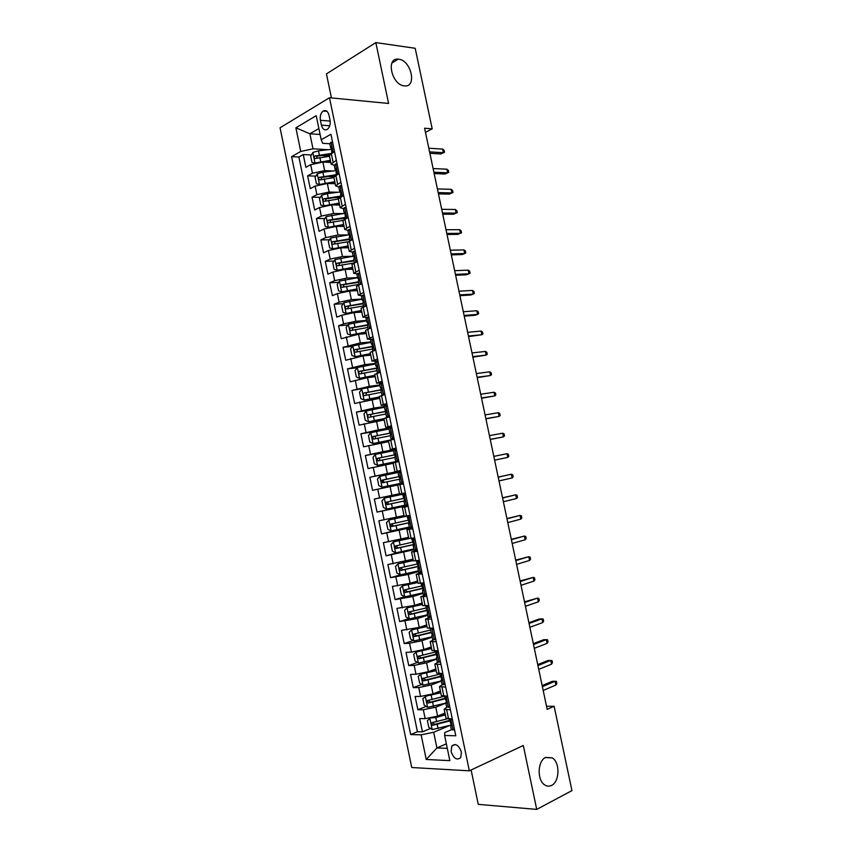 <?xml version="1.0" encoding="UTF-8"?>
<svg xmlns="http://www.w3.org/2000/svg" width="852" height="852" viewBox="0 0 852 852"><rect width="100%" height="100%" fill="white"/><g stroke="black" fill="none" stroke-linecap="round" stroke-linejoin="round"><path stroke-width="1.28" d="M545.685 757.417L552.224 757.854C560.147 762.306 559.743 781.763 551.574 785.395C549.263 786.545 546.995 786.396 544.747 784.948C536.813 780.294 537.537 760.708 545.685 757.417M398.704 59.203C411.367 60.3 417.235 87.788 404.38 85.871L404.317 85.86C391.771 85.136 385.53 57.457 398.289 59.161L398.704 59.203M461.401 752.05C458.813 745.117 455.618 743.093 451.826 745.979L451.113 751.624C453.69 758.557 456.896 760.57 460.708 757.662L461.401 752.05M471.124 769.984L478.26 804.363L536.717 809.4L571.948 790.613L554.13 706.276L546.515 706.265M280.052 127.779L411.729 767.514L469.335 770.826L329.479 97.735L280.052 127.779M329.479 97.735L388.597 103.454L375.828 42.6L326.444 73.9L331.439 97.927M330.789 162.434L322.887 162.061L310.692 164.67L305.879 167.322L303.248 154.553L311.342 154.979M321.332 155.501L329.447 155.927M333.068 170.964L324.665 170.624L312.46 173.233L307.636 175.842L315.847 176.14M327.786 176.577L333.888 176.801M307.636 175.842L310.277 188.633L315.112 186.087L327.328 183.468L335.209 183.712M339.628 205.034L331.769 204.917L319.543 207.526L314.686 209.975L312.034 197.163L320.373 197.334M334.548 197.621L339.234 197.717M344.048 226.376L336.21 226.398L323.984 228.996L319.095 231.339L316.443 218.517L324.91 218.549M341.684 218.623L345.348 218.634M348.489 247.762L340.662 247.9L328.425 250.509L323.515 252.746L320.863 239.902L329.458 239.795M352.92 269.168L345.124 269.445L332.876 272.044L327.935 274.184L325.283 261.319L334.027 261.063M357.371 290.607L349.597 291.022L337.339 293.62L332.376 295.644L329.713 282.757L338.617 282.363M361.823 312.088L354.07 312.62L341.801 315.219L336.806 317.146L334.144 304.239L343.218 303.685M366.285 333.59L358.554 334.261L341.258 338.681L338.585 325.752L347.84 325.027M370.748 355.135L363.037 355.934L345.71 360.236L343.036 347.296L352.494 346.391M375.221 376.701L367.531 377.638L350.161 381.834L347.488 368.873L357.158 367.787M379.704 398.31L354.634 403.465L351.951 390.482L379.992 385.605M384.188 419.951L359.097 425.127L356.413 412.123L368.671 410.323M388.682 441.613L363.58 446.821L360.897 433.806L382.516 430.239M393.187 463.318L368.064 468.547L365.37 455.511L393.432 450.388M403.486 483.829L372.558 490.305L369.864 477.248L400.834 471.049M372.558 490.305L403.475 483.787M399.492 493.755L374.358 499.027L377.053 512.105L406.329 505.396L404.892 505.609L404.008 501.391L404.807 501.125L402.581 494.511L405.552 493.787M404.008 515.545L378.863 520.828L381.558 533.927L409.237 527.079M408.534 537.356L383.368 542.671L386.073 555.792L399.886 552.117M413.06 559.2L387.884 564.535L390.599 577.677L400.791 574.781M417.597 581.085L410.121 583.279L392.399 586.442L395.126 599.606L404.593 596.73M422.145 602.992L414.679 605.335L396.936 608.381L399.652 621.566L408.864 618.595M426.692 624.942L419.259 627.413L401.473 630.352L404.199 643.558L413.156 640.502M431.25 646.924L423.838 649.533L411.409 652.099L406.01 652.355L408.736 665.582L417.469 662.43M435.819 668.937L428.428 671.685L415.989 674.241L410.558 674.401L413.295 687.639L421.815 684.401M440.388 690.983L433.018 693.869L420.568 696.425L415.116 696.467L417.853 709.727L426.17 706.414M446.853 707.213L444.158 709.183L450.399 709.865M445.681 687.106L439.483 686.616L442.39 684.71M440.963 664.39L434.818 664.091L437.971 662.238M436.256 641.716L430.153 641.599L433.7 639.767M431.549 619.063L425.489 619.138L431.08 616.795L428.023 617.125L427.14 612.876L428.045 612.822L426.586 610.192L425.819 605.761M426.863 596.453L420.845 596.709L426.469 594.558M422.177 573.875L416.202 574.323L421.857 572.352M417.491 551.34L411.569 551.968L417.256 550.19M412.826 528.836L406.937 529.646L412.666 528.048M408.161 506.365L402.314 507.366L408.076 505.95M403.507 483.925L397.703 485.118L403.497 483.883M400.717 470.485L394.934 471.784L400.749 470.655M396.063 448.099L390.333 449.59L396.18 448.642M391.43 425.755L385.743 427.427L391.622 426.66M386.797 403.443L381.153 405.296L387.064 404.721M382.175 381.174L376.573 383.198L382.516 382.804M377.564 358.937L371.994 361.142L377.968 360.928M372.952 336.721L367.425 339.117L371.706 339.234M368.352 314.558L362.867 317.125L366.658 317.434M363.751 292.417L358.319 295.165L361.812 295.633M359.161 270.308L353.772 273.247L357.084 273.843M354.581 248.241L349.235 251.351L352.44 252.085M425.478 132.337L432.198 128.822L424.605 128.226L547.176 709.375L554.13 706.276M320.405 120.313L321.406 125.148C322.588 129.28 324.569 130.675 327.349 129.344C329.735 127.321 330.619 124.243 330.033 120.1L329.01 115.233C327.85 111.143 325.89 109.738 323.142 111.026C320.725 113.05 319.809 116.138 320.405 120.313L330.182 121.08M451.464 729.695L444.808 732.55L444.627 735.478L455.777 735.777L330.917 134.233L321.204 139.771L322.716 143.317L329.82 143.754M444.627 735.478L449.835 760.644L426.234 759.483L421.144 734.839L410.664 734.562L291.608 156.661L300.745 151.443L295.878 127.821L316.209 115.659L321.204 139.771M445.862 703.134L435.777 707.192L423.327 709.748L417.853 709.727M444.968 713.071L437.619 716.085L435.777 707.192M441.293 681.11L431.176 684.987L418.737 687.553L413.295 687.639M436.735 659.128L426.586 662.824L414.157 665.38L408.736 665.582M432.177 637.179L422.006 640.683L409.578 643.249L404.199 643.558M427.64 615.261L417.427 618.573L399.652 621.566M423.093 593.386L412.858 596.506L395.126 599.606M418.566 571.532L408.289 574.472L390.599 577.677M414.04 549.721L386.073 555.792M409.833 527.857L381.558 533.927M407.98 505.502L377.053 512.105M400.791 470.847L387.394 473.531L385.583 464.787M396.308 449.238L382.868 451.677L381.057 442.955M388.821 428.151L378.352 429.866L376.541 421.144M384.337 406.542L373.836 408.076L372.036 399.375M379.864 384.976L369.331 386.329L367.531 377.638M375.391 363.442L364.837 364.613L363.037 355.934M370.929 341.94L360.343 342.93L358.554 334.261M366.477 320.469L355.859 321.279L354.07 312.62M362.025 299.031L351.386 299.659L349.597 291.022M357.584 277.624L346.913 278.072L345.124 269.445M334.996 259.647L337.2 270.286L334.112 269.349L332.781 262.906L335.049 259.562L353.154 256.26L342.451 256.516L340.662 247.9M348.053 234.907L337.988 234.992L336.21 226.398M342.962 213.575L333.547 213.501L331.769 204.917M337.967 192.264L329.096 192.041L327.328 183.468M303.248 154.553L298.882 157.024L417.427 731.74L422.422 731.857L430.548 728.449M437.619 716.085L425.159 718.641L419.685 718.577L422.422 731.857M369.864 477.248L387.394 473.531M365.37 455.511L382.868 451.677M360.897 433.806L378.352 429.866M356.413 412.123L373.836 408.076M351.951 390.482L369.331 386.329M347.488 368.873L364.837 364.613M343.036 347.296L360.343 342.93M338.585 325.752L343.59 323.877L355.859 321.279M334.144 304.239L339.117 302.258L351.386 299.659M329.713 282.757L334.666 280.67L346.913 278.072M325.283 261.319L330.203 259.115L342.451 256.516M320.863 239.902L325.762 237.601L337.988 234.992M316.443 218.517L321.321 216.11L333.547 213.501M312.034 197.163L316.891 194.661L329.096 192.041M336.327 160.304L331.14 164.116L334.303 165.363M334.517 151.539L329.341 155.426L331.14 164.116M339.064 173.457L333.846 177.173L335.656 185.874L340.885 182.243M343.622 195.417L338.361 198.953L340.172 207.664L345.443 204.203M348.18 217.398L342.887 220.764L344.698 229.497L350.012 226.206M352.749 239.423L347.414 242.607L349.235 251.351M357.329 261.479L351.951 264.482L353.772 273.247M361.919 283.567L356.498 286.389L358.319 295.165M366.509 305.698L361.046 308.339L362.867 317.125M371.11 327.85L365.604 330.32L367.425 339.117M372.047 343.707L372.793 350.928L375.711 350.044L370.173 352.323L371.994 361.142M380.248 372.292L374.742 374.379L376.573 383.198M384.944 394.529L379.321 396.457L381.153 405.296M389.577 416.83L383.901 418.566L385.743 427.427M394.21 439.163L388.491 440.718L390.333 449.59M398.853 461.528L393.091 462.902L394.934 471.784M397.703 485.118L399.545 494.011L405.371 492.893M402.314 507.366L404.167 516.28L410.025 515.343M406.937 529.646L408.79 538.57L414.69 537.825M411.569 551.968L413.422 560.904L419.365 560.35M416.202 574.323L418.055 583.279L424.051 582.906M420.845 596.709L422.698 605.676L428.737 605.495M425.489 619.138L427.353 628.116L433.434 628.116M430.153 641.599L432.017 650.587L438.141 650.779M434.818 664.091L436.682 673.101L442.848 673.474M439.483 686.616L441.357 695.637L447.566 696.212M444.158 709.183L446.033 718.215L452.295 718.971M320.107 134.478L309.894 133.775L313.003 148.812L300.745 151.443M328.222 149.686L313.003 148.812M375.828 42.6L415.19 48.276L432.198 128.822M536.717 809.4L523.309 745.489L469.335 770.826M318.882 128.535L309.894 133.775L295.878 127.821M446.352 743.828L436.927 747.949L447.289 748.354M450.058 725.34L433.679 732.273L436.927 747.949L426.234 759.483M298.882 157.024L291.608 156.661M341.705 186.173L340.023 185.779L338.798 187.025L335.656 185.874M343.303 208.655L340.172 207.664M347.85 230.359L344.698 229.497M417.427 731.74L410.664 734.562M421.144 734.839L433.679 732.273M332.653 142.572L330.991 142.252L329.788 143.637L330.651 147.747L331.939 148.653M330.991 142.252L332.61 142.348M334.08 151.784L334.442 151.198M331.748 153.062L331.598 149.537L331.023 146.97L330.651 147.747M429.898 153.317L440.835 153.956L443.37 152.7L429.6 151.869M442.603 149.079L444.105 150.282L444.531 152.284L443.37 152.7L442.603 149.079L428.822 148.216M444.531 152.284L440.835 153.956M315.442 162.934L330.363 160.357M323.057 162.072L330.533 161.166M314.931 163.062L312.013 162.434L310.692 156.044L312.897 152.423L318.488 150.836L331.769 149.26M330.959 153.509L314.878 155.969C313.834 157.396 314.037 158.248 315.474 158.504L329.522 156.299M316.582 158.131L317.413 156.065L329.692 154.5M337.168 164.351L335.496 163.999L334.293 165.309L335.145 169.431L336.465 170.293M335.496 163.999L337.115 164.074M338.468 173.776L338.968 172.988M336.284 174.926L336.125 171.252L335.528 168.696L335.145 169.431M434.169 173.563L445.074 174.021L447.62 172.807L433.892 172.221M446.853 169.186L448.344 170.347L448.77 172.36L447.62 172.807L446.853 169.186L433.114 168.558M448.77 172.36L445.074 174.021M340.023 185.779L341.631 185.821M342.855 195.8L343.494 194.82M325.475 200.955L326.252 198.793L340.821 196.801L340.651 193.01L340.044 190.454L339.65 191.157L341.002 191.945M438.45 193.851L449.323 194.118L451.88 192.946L438.184 192.595M451.113 189.325L452.593 190.443L453.019 192.456L451.88 192.946L451.113 189.325L437.406 188.92M453.019 192.456L449.323 194.118M346.231 208.016L344.549 207.59L343.303 208.772L344.165 212.904L345.529 213.639M344.549 207.59L346.146 207.611M347.254 217.846L348.031 216.674M345.38 218.751L345.188 214.789L344.57 212.255L344.165 212.904M442.731 214.161L453.573 214.246L456.139 213.117L442.486 213M455.373 209.485L456.853 210.572L457.279 212.585L456.139 213.117L455.373 209.485L441.709 209.326M350.779 229.902L349.075 229.444L347.818 230.551L348.681 234.694L350.055 235.354M349.075 229.444L350.683 229.433M351.652 239.923L352.579 238.571M349.927 240.711L349.224 237.303L349.735 236.611L349.096 234.076L348.681 234.694M447.023 234.492L457.833 234.396L460.41 233.32L446.799 233.427M459.643 229.678L461.113 230.722L461.539 232.734L460.41 233.32L459.643 229.678L446.022 229.752M336.423 170.549L322.908 172.221L317.317 173.787L315.102 177.354L316.422 183.755L319.532 184.479L334.783 181.7M326.998 183.468L334.942 182.456M336.242 174.724L319.266 177.365C318.254 178.792 318.467 179.634 319.905 179.889L333.941 177.642M321.023 179.527L321.832 177.408L334.953 175.682M340.853 191.892L327.349 193.638L321.737 195.183L319.511 198.697L320.831 205.098L323.877 205.875L339.224 203.085M330.725 204.927L339.362 203.788M340.672 196.077L323.675 198.793C322.684 200.22 322.908 201.061 324.335 201.317L338.382 199.017M344.698 213.341L326.167 216.61L323.93 220.061L325.251 226.483L328.393 227.335L343.665 224.491M328.393 227.335L329.053 227.335M333.728 226.536L343.793 225.141M345.113 217.462L328.084 220.263C327.125 221.68 327.349 222.51 328.765 222.766L342.951 220.402M329.937 222.404L330.683 220.199L345.252 218.133M348.734 234.811L330.608 238.07L328.35 241.467L329.681 247.9L332.834 248.805L348.106 245.94M332.834 248.805L333.952 248.784M336.391 248.326L348.234 246.537M349.554 238.89L332.493 241.755C331.566 243.161 331.801 244.002 333.217 244.258L347.978 241.755M334.41 243.896L335.124 241.638L349.682 239.497M355.327 251.809L353.623 251.319L352.345 252.362L353.207 256.505L354.592 257.091M353.623 251.319L355.22 251.287M356.061 262.033L357.126 260.499M354.496 262.704L353.75 259.125L354.283 258.465L353.633 255.941L353.207 256.505M451.315 254.865L462.093 254.578L464.691 253.545L451.113 253.885M463.925 249.902L465.384 250.903L465.81 252.916L464.691 253.545L463.925 249.902L450.335 250.2M337.2 270.286L352.558 267.411M337.275 270.318L338.979 270.254M339.937 270.063L352.675 267.954M354.006 260.339L336.923 263.289C336.018 264.684 336.263 265.515 337.669 265.771L353.75 263.034M338.894 265.419L339.565 263.119L354.123 260.893M359.885 273.758L358.17 273.236L356.882 274.206L357.744 278.359L359.118 278.87M358.17 273.236L359.757 273.173M358.245 273.258L360.502 284.121L361.685 282.459M359.065 284.738L358.287 280.979L358.841 280.361L358.181 277.837L357.744 278.359M455.618 275.26L466.363 274.791L468.973 273.801L455.437 274.376M468.195 270.148L469.654 271.106L470.08 273.13L468.973 273.801L468.195 270.148L454.659 270.691M364.443 295.74L362.718 295.186L361.418 296.081L362.281 300.245L363.634 300.671M362.718 295.186L364.305 295.101M365.327 306.156L363.985 306.667M365.007 306.177L366.253 304.452M363.644 306.795L362.824 302.875L363.41 302.279L362.728 299.766L362.281 300.245M459.931 295.687L470.634 295.026L473.254 294.089L459.76 294.898M472.487 290.436L473.925 291.352L474.362 293.376L473.254 294.089L472.487 290.436L458.983 291.203M369.012 317.753L367.287 317.168L365.966 317.998L366.829 322.162L368.16 322.503M367.287 317.168L368.863 317.05M370.418 328.105L368.256 328.883M369.566 328.169L370.822 326.486M368.224 328.893L367.372 324.793L367.979 324.239L367.287 321.726L366.829 322.162M464.244 316.135L474.926 315.293L477.557 314.399L464.095 315.453M476.779 310.735L478.217 311.608L478.643 313.642L477.557 314.399L476.779 310.735L463.318 311.747M373.591 339.799L371.855 339.181L370.513 339.937L371.387 344.112L372.665 344.368M371.855 339.181L373.432 339.043M374.135 350.204L375.402 348.543M468.557 336.625L481.849 334.74L468.44 336.029M481.082 331.077L482.509 331.907L482.935 333.941L481.849 334.74L481.082 331.077L467.652 332.323M378.171 361.887L376.424 361.237L375.082 361.919L375.945 366.104L377.17 366.275M376.424 361.237L378 361.067M380.29 372.09L377.873 373.048M378.714 372.271L379.992 370.641M377.361 372.92L376.488 368.746L377.148 368.256L376.414 365.753L375.945 366.104M472.881 357.137L486.162 355.114L472.785 356.637M485.384 351.439L486.801 352.227L487.237 354.262L486.162 355.114L485.384 351.439L471.997 352.93M357.616 277.731L339.501 281.085L337.222 284.376L338.553 290.82L341.737 291.853L357.02 288.924M341.737 291.853L357.126 289.414M358.458 281.82L341.354 284.845C340.48 286.24 340.736 287.06 342.121 287.326L358.99 284.398M343.399 286.964L344.016 284.621L358.564 282.321M362.079 299.244L343.963 302.641L341.663 305.879L342.994 312.333L346.189 313.43L361.493 310.469M346.189 313.43L361.578 310.905M362.92 303.333L345.784 306.443C344.943 307.828 345.209 308.648 346.583 308.914L363.463 305.921M347.904 308.552L348.468 306.166L363.016 303.781M366.541 320.789L348.425 324.229L346.114 327.413L347.456 333.877L350.662 335.028L365.966 332.035M350.662 335.028L366.04 332.418M367.393 324.878L350.236 328.063C349.416 329.436 349.682 330.257 351.056 330.523L367.926 327.466M352.419 330.161L352.93 327.732L367.478 325.283M371.014 342.355L352.898 345.848L350.577 348.979L351.908 355.454L355.135 356.668L370.439 353.644M355.135 356.668L370.513 353.974M372.388 346.37L354.688 349.725C353.889 351.088 354.176 351.908 355.54 352.174L372.409 349.054M356.956 351.812L357.403 349.341L371.941 346.807M375.498 363.964L357.371 367.5L355.039 370.577L356.381 377.063L359.619 378.341L374.933 375.285M359.619 378.341L374.986 375.562M377.319 367.904L359.15 371.408C358.373 372.771 358.671 373.591 360.023 373.858L376.893 370.673M361.504 373.485L361.887 370.971L377.159 368.234M382.761 384.007L381.014 383.315L379.641 383.933L380.514 388.118L381.664 388.214M381.014 383.315L382.58 383.123M384.87 394.156L381.93 394.955L383.283 395.019M383.304 394.37L384.582 392.772M381.93 394.955L381.057 390.77L381.739 390.312L380.993 387.82L380.514 388.118M477.216 377.67L490.475 375.508L477.131 377.276M489.698 371.834L491.103 372.58L491.54 374.624L490.475 375.508L489.698 371.834L476.353 373.559M361.855 389.183L359.512 392.208L360.854 398.704L364.102 400.046L379.428 396.957M364.102 400.046L379.47 397.17M366.072 395.2L366.371 392.644L381.962 389.758M381.994 389.513L363.612 393.134C362.867 394.487 363.165 395.296 364.507 395.573L381.387 392.314M387.362 406.159L385.605 405.435L384.22 405.978L385.083 410.174L386.158 410.195M385.605 405.435L387.159 405.211M389.46 416.266L386.51 417.022L389.268 416.916M387.894 416.511L389.183 414.935M386.51 417.022L385.637 412.826L386.339 412.4L385.583 409.918L385.083 410.174M481.561 398.246L494.788 395.935L481.497 397.948M494.011 392.261L495.417 392.964L495.843 395.008L494.788 395.935L494.011 392.261L480.709 394.22M384.486 407.277L366.349 410.909L363.985 413.87L365.327 420.377L368.596 421.772L383.922 418.662M368.596 421.772L383.954 418.822M370.663 416.937L370.854 414.349L386.584 411.346M386.563 411.165L368.085 414.892C367.372 416.234 367.681 417.043 369.012 417.32L385.881 413.997M391.963 428.343L390.195 427.587L388.8 428.066L389.673 432.262L390.631 432.22M390.195 427.587L391.76 427.331M394.061 438.407L391.089 439.11L394.146 438.823M392.495 438.673L393.794 437.14M391.089 439.11L390.216 434.914L390.94 434.531L390.173 432.049L389.673 432.262M485.906 418.843L499.112 416.394L485.864 418.641M498.335 412.709L499.73 413.38L500.167 415.425L499.112 416.394L498.335 412.709L485.076 414.913M388.991 428.982L370.854 432.656L368.469 435.564L369.821 442.082L373.101 443.541L392.346 439.632M373.101 443.541L390.28 440.143M375.285 438.705L375.359 436.086L391.089 432.997M391.047 432.869L372.569 436.682L373.517 439.099L390.386 435.713M396.574 450.559L394.795 449.771L393.39 450.175L394.263 454.382L395.094 454.286M394.795 449.771L396.361 449.494M398.661 460.581L395.679 461.252L398.704 460.783M397.107 460.879L398.406 459.366M395.679 461.252L394.806 457.034L395.552 456.693L394.263 454.382M490.251 439.483L503.447 436.884L490.23 439.376M502.659 433.199L504.054 433.817L504.48 435.862L503.447 436.884L502.659 433.199L489.442 435.638M393.496 450.719L375.359 454.446L372.963 457.3L374.316 463.818L377.606 465.341L398.747 460.996M377.606 465.341L398.757 461.049M379.949 460.495L379.31 458.088L379.864 457.854L395.477 454.702M395.435 454.638L377.063 458.504L378.032 460.911L394.902 457.46M401.196 472.817L399.407 471.997L397.98 472.327L398.853 476.534L399.503 476.417M399.407 471.997L400.962 471.678M403.273 482.796L382.122 487.184L378.81 485.597L377.457 479.058L379.8 476.332L382.037 487.142M401.718 483.116L403.028 481.636M400.28 483.414L399.407 479.197L400.174 478.899L398.853 476.534M507.004 453.701L508.378 454.286L508.814 456.331L507.781 457.396L494.607 460.133L507.781 457.396L507.004 453.701L493.819 456.395M379.8 476.332L398.012 472.487M384.763 482.296C383.336 481.976 383.017 481.178 383.794 479.9L399.663 476.481L382.005 480.134L382.548 482.764L399.418 479.239M405.829 495.108L402.581 494.511M404.029 494.245L405.573 493.872M407.884 505.034L406.34 505.385L407.661 503.937M404.764 501.178L404.008 501.391M512.127 477.951L513.149 476.832L512.712 474.788L511.338 474.245L512.127 477.951L498.995 480.922M498.207 477.173L511.338 474.245L498.186 477.099M405.52 493.627L384.39 498.111L381.962 500.859L383.315 507.398L386.648 509.049L404.807 505.204M384.39 498.111L405.52 493.659M404.956 500.784L389.428 504.107C387.916 503.905 387.532 503.117 388.288 501.743L386.062 502.243L387.074 504.64L404.934 500.838M403.401 498.441L386.062 502.243M410.462 517.43L407.192 516.727L410.121 515.833M408.651 516.536L410.195 516.174M412.506 527.313L409.503 527.846L408.619 523.618L409.439 523.394L407.192 516.727M410.973 527.697L412.293 526.28M409.493 523.309L408.619 523.618M516.472 498.526L517.483 497.366L517.058 495.31L515.694 494.82L516.472 498.526L503.383 501.732M502.595 497.983L515.694 494.82L502.552 497.813M415.094 539.785L411.804 538.975L414.711 537.91M413.284 538.858L414.828 538.464M417.139 549.625L414.115 550.115L413.241 545.887L414.083 545.695L411.804 538.975M415.606 550.041L416.937 548.645M414.189 545.472L413.241 545.887M520.828 519.124L521.829 517.92L521.403 515.865L520.039 515.417L520.828 519.124L507.781 522.585M506.993 518.825L520.039 515.417L506.929 518.559M419.748 562.182L416.436 561.266L418.055 560.52M417.927 561.223L419.461 560.797M421.783 571.969L418.747 572.416L417.863 568.178L418.726 568.039L416.436 561.266M420.249 572.416L421.591 571.053M418.875 567.656L417.863 568.178M525.194 539.763L526.185 538.517L525.748 536.451L524.406 536.046L525.194 539.763L512.18 543.459M511.392 539.699L524.406 536.046L511.317 539.337M424.402 584.6L421.058 583.588L421.729 583.162M422.571 583.609L424.104 583.162M426.426 594.355L423.38 594.76L422.496 590.511L423.38 590.415L421.058 583.588M424.903 594.824L426.245 593.493M423.55 589.882L422.496 590.511M529.561 560.424L530.54 559.136L530.114 557.07L528.772 556.697L529.561 560.424L516.589 564.375M515.801 560.605L528.772 556.697L515.705 560.137M429.067 607.071L425.702 605.942M427.225 606.038L428.748 605.559M429.557 617.274L430.91 615.975M428.215 612.151L427.14 612.876M533.927 581.117L534.907 579.775L534.47 577.709L533.139 577.39L533.927 581.117L521.009 585.313M520.21 581.543L533.139 577.39L520.093 580.979M433.732 629.564L430.345 628.339L431.229 632.589L432.709 635.262L431.783 635.272L432.667 639.532L434.222 639.745L435.585 638.478M431.889 628.51L432.933 628.158M435.734 639.224L434.222 639.745M432.88 634.452L431.783 635.272M538.315 601.842L539.284 600.458L538.847 598.381L537.527 598.104L538.315 601.842L525.428 606.283M524.64 602.502L537.527 598.104L524.491 601.842M438.407 652.099L435.234 650.917M440.409 661.706L437.321 661.972L436.437 657.712L437.385 657.744L435.031 650.928M438.897 662.26L440.26 661.024M437.534 656.786L436.437 657.712M542.703 622.588L543.661 621.161L543.225 619.084L541.904 618.85L542.703 622.588L529.859 627.285M529.06 623.494L541.904 618.85L539.103 619.053L528.9 622.737M443.093 674.667L440.793 673.538M445.085 684.231L441.986 684.454L441.102 680.184L442.071 680.258L439.728 673.57M443.572 684.816L444.946 683.613M442.177 679.172L441.102 680.184M547.091 643.377L548.049 641.897L547.602 639.82L546.302 639.628L547.091 643.377L534.3 648.308M533.501 644.527L546.302 639.628L543.48 639.788L533.309 643.654M449.76 706.787L446.661 706.968L445.766 702.687L446.757 702.815L444.435 696.233M448.258 707.394L449.643 706.223M447.79 697.266L446.107 696.222M446.831 701.59L445.766 702.687M551.489 664.187L552.437 662.664L552 660.588L550.701 660.438L551.489 664.187L538.741 669.374M537.942 665.582L550.701 660.438L547.868 660.545L537.729 664.613M454.446 729.376L452.955 730.015L451.336 729.514L450.442 725.222L451.453 725.403L449.142 718.939M452.955 730.015L454.35 728.875M452.487 719.897L451.006 718.96M451.475 724.062L450.442 725.222L432.252 729.568L428.769 727.278L427.395 720.632L429.887 718.513L432.166 729.504M555.898 685.029L556.835 683.464L556.388 681.376L555.099 681.27L555.898 685.029L543.182 690.461M542.383 686.659L555.099 681.27L552.256 681.334L542.16 685.594M410.036 515.385L388.906 519.997L386.478 522.681L387.83 529.241L391.174 530.945L409.333 527.058M388.906 519.997L410.046 515.471M409.642 522.532L393.954 525.982C392.452 525.78 392.058 524.992 392.793 523.629L390.578 524.161L391.6 526.557L409.642 522.649M407.927 520.284L390.578 524.161M408.768 538.485L393.443 541.915L390.993 544.545L392.357 551.106L395.711 552.884L413.88 548.944M393.443 541.915L408.875 538.613M414.2 544.343L398.491 547.889C396.989 547.687 396.595 546.899 397.309 545.546L395.094 546.111L396.148 548.496L414.232 544.503M412.464 542.16L395.094 546.111M413.305 560.35L397.98 563.864L395.52 566.442L396.883 573.013L400.259 574.855L418.428 570.861M397.98 563.864L413.348 560.541M418.641 566.218L403.028 569.818L401.452 568.55M417.011 564.067L400.142 567.837L399.631 568.103L400.696 570.478L418.737 566.42M417.842 582.246L402.527 585.846L400.057 588.37L401.409 594.952L404.807 596.847L422.975 592.811M402.527 585.846L417.895 582.502M422.943 588.157L407.575 591.789L405.999 590.585M421.57 586.006L404.7 589.85L404.157 590.116L405.243 592.491L423.146 588.391M422.39 604.174L407.086 607.859L404.593 610.33L405.957 616.923L409.365 618.882L427.534 614.803M407.086 607.859L422.454 604.483M426.128 607.977L409.258 611.896L408.704 612.173L409.801 614.537L427.416 610.437M426.682 610.277L412.134 613.802L410.558 612.631M426.948 626.135L411.644 629.916L409.141 632.322L410.504 638.925L413.923 640.949L432.102 636.817M411.644 629.916L427.022 626.508M430.686 629.99L413.252 634.261L414.37 636.625L431.25 632.631M431.155 632.248L416.692 635.837L415.126 634.719M431.506 648.138L416.213 652.004L413.689 654.347L415.062 660.971L418.492 663.058L436.682 658.873M416.213 652.004L431.591 648.553M435.265 652.036L417.81 656.37L418.95 658.734L435.809 654.677M435.723 654.24L421.261 657.904L419.706 656.839M436.075 670.162L420.781 674.124L418.247 676.413L419.621 683.038L423.071 685.189L441.261 680.961M420.781 674.124L436.171 670.641M439.845 674.113L422.379 678.522L423.529 680.886L440.388 676.765M440.292 676.264L425.83 680.013L424.285 678.98M427.203 695.552L422.816 698.512L424.19 705.147L427.661 707.362L445.852 703.081M427.672 695.445L440.644 692.229M425.361 696.276L440.761 692.761M444.371 696.233L426.948 700.706L428.119 703.07L444.978 698.874M444.861 698.321L430.409 702.154L428.886 701.153M433.093 717.522L445.234 714.327M431.187 717.948L435.798 717.544L445.351 714.924M447.289 718.843L432.156 722.613L431.527 722.933L432.709 725.286L449.579 721.016M449.451 720.409L434.999 724.328L433.487 723.369M433.018 693.869L431.176 684.987M428.428 671.685L426.586 662.824M423.838 649.533L422.006 640.683M419.259 627.413L417.427 618.573M414.679 605.335L412.858 596.506M410.121 583.279L408.289 574.472M405.563 561.266L403.731 552.469M401.004 539.284L399.183 530.498M396.457 517.334L394.646 508.559M391.92 495.417L390.109 486.652M324.665 170.624L322.887 162.061M312.46 173.233L310.692 164.67M425.159 718.641L423.327 709.748M420.568 696.425L418.737 687.553M415.989 674.241L414.157 665.38M411.409 652.099L409.578 643.249M406.841 629.979L405.009 621.14M402.272 607.902L400.451 599.073M397.724 585.846L395.903 577.038M393.177 563.832L391.356 555.035M388.629 541.851L386.819 533.075M384.092 519.912L382.282 511.136M379.566 497.994L377.755 489.24M375.05 476.108L373.24 467.365M370.535 454.265L368.724 445.532M366.019 432.454L364.219 423.732M361.525 410.664L359.725 401.963M357.031 388.917L355.231 380.226M352.536 367.201L350.747 358.532M348.063 345.518L346.274 336.859M343.59 323.877L341.801 315.219M339.117 302.258L337.339 293.62M334.666 280.67L332.876 272.044M330.203 259.115L328.425 250.509M325.762 237.601L323.984 228.996M321.321 216.11L319.543 207.526M316.891 194.661L315.112 186.087M333.068 162.072L331.258 153.339M337.605 183.936L335.784 175.192M342.142 205.833L340.321 197.068M346.689 227.761L344.868 218.985M351.248 249.732L349.427 240.946M355.817 271.724L353.985 262.927M360.385 293.759L358.554 284.941M364.965 315.826L363.122 306.997M369.544 337.925L367.713 329.085M374.135 360.066L372.303 351.205M378.735 382.228L376.893 373.357M383.336 404.434L381.494 395.552M387.958 426.671L386.105 417.778M392.57 448.951L390.727 440.037M397.202 471.252L395.349 462.327M401.835 493.596L399.982 484.65M406.479 515.971L404.615 507.015M411.122 538.379L409.269 529.412M415.776 560.829L413.923 551.84M420.441 583.311L418.577 574.312M425.116 605.825L423.242 596.815M429.791 628.371L427.917 619.351M434.477 650.96L432.603 641.918M439.174 673.581L437.289 664.528M443.871 696.233L441.986 687.17M448.578 718.928L446.693 709.844M329.745 125.776L321.406 125.148M333.143 152.295L331.066 142.263M312.844 152.519L315.016 163.041M319.851 157.46L320.693 161.518M318.488 150.836L319.33 154.894M317.413 156.065L314.942 155.937M337.69 174.181L335.582 164.01M342.238 196.109L340.097 185.8M346.796 218.069L344.623 207.611M351.354 240.062L349.16 229.465M317.263 173.872L319.447 184.458M324.282 178.856L325.123 182.924M322.908 172.221L323.749 176.289M321.832 177.408L319.372 177.322M321.683 195.268L323.877 205.875M328.723 200.284L329.564 204.363M327.349 193.638L328.19 197.707M326.252 198.793L323.803 198.74M326.114 216.696L328.308 227.314M333.164 221.744L334.005 225.823M331.79 215.087L332.631 219.166M330.683 220.199L328.233 220.189M330.555 238.155L332.749 248.784M337.616 243.235L338.457 247.325M336.231 236.568L337.083 240.658M335.124 241.638L332.674 241.67M355.934 262.086L353.697 251.351M342.067 264.77L342.919 268.859M340.683 258.092L341.535 262.182M339.565 263.119L337.126 263.193M365.061 306.092L362.803 295.207M369.63 328.095L367.361 317.2M374.198 350.129L371.93 339.213M378.778 372.196L376.509 361.269M339.447 281.16L341.652 291.831M346.53 286.325L347.382 290.425M345.145 279.637L345.997 283.737M344.016 284.621L341.588 284.738M343.899 302.716L346.114 313.398M351.003 307.913L351.855 312.024M349.618 301.225L350.47 305.325M348.468 306.166L346.05 306.315M348.372 324.303L350.577 335.006M355.476 329.543L356.328 333.654M354.091 322.833L354.943 326.944M352.93 327.732L350.523 327.935M352.834 345.923L355.05 356.637M359.959 351.194L360.811 355.316M358.575 344.485L359.427 348.596M357.403 349.341L354.996 349.576M357.318 367.574L359.533 378.309M364.454 372.888L365.306 377.01M363.058 366.158L363.91 370.279M361.887 370.971L359.48 371.248M383.368 394.295L381.089 383.347M361.802 389.257L364.028 400.003M368.948 394.604L369.8 398.736M367.553 387.873L368.405 392.005M366.371 392.644L363.974 392.964M387.958 416.436L385.679 405.467M366.296 410.983L368.522 421.74M373.453 416.362L374.305 420.505M372.058 409.62L372.91 413.752M370.854 414.349L368.469 414.711M392.559 438.599L390.28 427.629M370.79 432.731L373.016 443.509M392.644 438.982L392.761 439.525M377.958 438.152L378.82 442.294M376.563 431.389L377.425 435.532M375.359 436.086L372.974 436.48M397.17 460.804L394.881 449.813M375.295 454.51L377.521 465.309M382.484 459.973L383.336 464.127M381.078 453.2L381.941 457.354M379.864 457.854L377.489 458.291M401.782 483.052L399.492 472.029M387 481.827L387.862 485.981M385.605 475.054L386.457 479.207M384.369 479.655L382.005 480.134M406.404 505.321L404.114 494.288M384.327 498.175L386.563 509.006M391.537 503.713L392.399 507.877M390.131 496.929L390.993 501.082M389.428 504.107L387.074 504.64M411.037 527.633L408.736 516.578M415.669 549.966L413.369 538.911M420.313 572.352L418.012 561.266M424.967 594.76L422.656 583.663M429.621 617.21L427.31 606.091M434.286 639.692L431.975 628.552M438.961 662.206L436.65 651.056M443.636 684.752L441.325 673.591M448.322 707.341L446.022 696.222M453.019 729.962L450.74 718.96M388.853 520.061L391.089 530.902M396.073 525.641L396.936 529.806M394.668 518.836L395.53 523M393.954 525.982L391.6 526.557M393.379 541.978L395.626 552.841M400.621 547.591L401.484 551.766M399.205 540.786L400.067 544.95M398.491 547.889L396.148 548.496M397.916 563.928L400.174 574.802M405.169 569.583L406.031 573.758M403.752 562.757L404.625 566.942M403.028 569.818L400.696 570.478M402.463 585.91L404.721 596.805M409.727 591.597L410.589 595.782M408.31 584.77L409.184 588.956M407.575 591.789L405.243 592.491M407.022 607.923L409.279 618.84M414.296 613.653L415.158 617.849M412.879 606.816L413.742 611.001M412.134 613.802L409.801 614.537M411.58 629.979L413.838 640.906M418.864 635.741L419.738 639.948M417.448 628.893L418.311 633.089M416.692 635.837L414.37 636.625M416.149 652.057L418.407 663.005M423.444 657.861L424.317 662.068M422.028 651.003L422.89 655.209M421.261 657.904L418.95 658.734M420.718 674.177L422.986 685.136M428.034 680.024L428.907 684.231M426.607 673.144L427.48 677.361M425.83 680.013L423.529 680.886M425.297 696.329L427.566 707.309M432.624 702.208L433.498 706.436M431.197 695.328L432.07 699.545M430.409 702.154L428.119 703.07M437.225 724.434L438.098 728.662M435.798 717.544L436.671 721.761M434.999 724.328L432.709 725.286M552.224 757.854L545.386 757.566M455.17 744.499L451.826 745.979M327.019 111.356L323.142 111.026M398.289 59.161L391.941 63.005M317.317 156.097L314.878 155.969M338.798 187.025L339.65 191.157M321.694 177.45L319.266 177.365M326.082 198.846L323.675 198.793M330.469 220.263L328.084 220.263M334.879 241.723L332.493 241.755M339.288 263.215L336.923 263.289M343.697 284.738L341.354 284.845M348.127 306.283L345.784 306.443M352.558 327.871L350.236 328.063M356.999 349.49L354.688 349.725M361.44 371.142L359.15 371.408M365.902 392.836L363.612 393.134M370.364 414.551L368.085 414.892M374.837 436.299L372.569 436.682M379.31 458.078L377.063 458.504M383.794 479.9L381.558 480.358M401.292 567.634L399.62 568.103M405.531 589.712L404.157 590.116M409.897 611.789L408.704 612.173M414.317 633.899L413.252 634.261M418.779 656.029L417.81 656.37M423.274 678.192L422.379 678.522M427.8 700.376L426.948 700.706M432.326 722.602L431.527 722.933"/></g></svg>
